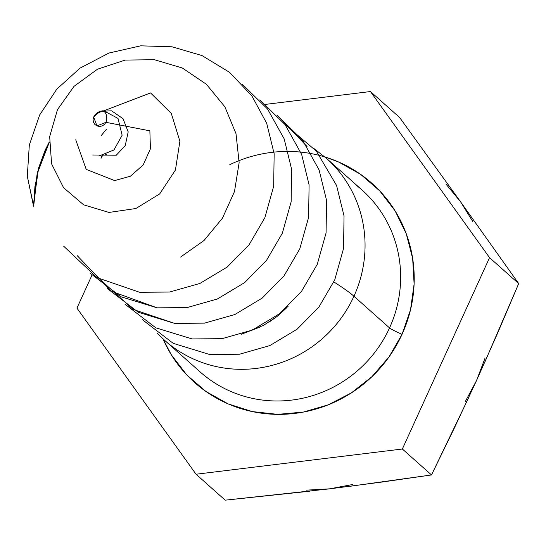 <?xml version="1.0" encoding="UTF-8"?>
<svg xmlns="http://www.w3.org/2000/svg" width="546" height="546" viewBox="0 0 546 546"><rect width="100%" height="100%" fill="white"/><g stroke="black" fill="none" stroke-linecap="round" stroke-linejoin="round"><path stroke-width="0.82" d="M205.951 376.76A121.765 117.834 -48.3 0 0 389.537 327.914A11.596 0.887 -155.5 0 0 402.047 334.329A133.361 129.054 131.7 0 1 281.436 414.346A133.361 129.054 131.7 0 1 162.967 338.834L171.396 354.92L186.841 374.993L205.992 391.53L228.105 403.89L252.341 411.595L277.771 414.359L303.399 412.073L328.262 404.818L351.392 392.881L371.901 376.713L389.005 356.947L402.047 334.329L410.524 309.732L414.107 284.111L412.66 258.435L406.244 233.708L395.099 210.865L379.654 190.793L360.503 174.256L338.39 161.896L324.822 156.92M170.359 345.099A121.765 117.834 -48.3 0 0 353.945 296.246A243.523 18.666 -155.5 0 0 333.838 281.948A243.523 18.666 24.5 0 1 353.945 296.246A121.765 117.834 131.7 0 1 164.537 340.247L200.123 371.915A121.765 117.834 -48.3 0 0 389.537 327.914A121.765 117.834 -48.3 0 0 362.005 189.981L326.412 158.32A121.765 117.834 131.7 0 1 353.945 296.246L389.537 327.914L353.945 296.246A121.765 117.834 -48.3 0 0 349.119 186.05M326.358 158.265A121.765 117.834 131.7 0 1 326.412 158.32L314.387 148.826M260.811 326.767L241.428 334.193L263.568 325.334L277.163 316.387L286.691 307.794M33.75 206.381L33.108 205.637L33.565 205.617L27.3 176.215L29.32 145.018L39.646 115.001L56.825 89.128L80.05 68.114L108.92 53.044L140.697 45.83L172.031 46.792L202.02 55.576L229.641 72.393L251.856 95.871L266.701 123.328L274.153 153.74L273.669 186.302L264.871 217.677L249.072 244.785L227.232 267.021L199.884 283.456L169.642 292.035L139.687 292.294L96.956 277.621L63.568 246.096L96.956 277.621L139.687 292.294L169.642 292.035L199.884 283.456L227.232 267.021L249.072 244.785L264.871 217.677L273.669 186.302L274.153 153.74L266.701 123.328L251.856 95.871L229.641 72.393L202.02 55.576L172.031 46.792L140.697 45.83L108.92 53.044L80.05 68.114L56.825 89.128L39.646 115.001L29.32 145.018L27.3 176.215L33.374 205.398L37.258 172.809L49.263 141.946L45.154 150.198L38.534 168.086L33.374 205.398L33.743 205.385L37.531 172.952L49.242 142.445L45.393 150.246L38.821 168.113L34.924 186.582L33.743 205.385M90.042 273.102L120.843 296.724L157.159 307.842L187.114 307.582L217.356 298.996L244.697 282.569L266.537 260.326L282.343 233.224L291.141 201.843L291.625 169.28L284.173 138.868L267.581 109.057L242.39 84.302L267.581 109.057L284.173 138.868L291.625 169.28L291.141 201.843L282.343 233.224L266.537 260.326L244.697 282.569L217.356 298.996L187.114 307.582L157.159 307.842L111.391 291.277L77.273 255.705M107.514 288.65L138.315 312.264L174.624 323.389L204.586 323.123L234.828 314.544L262.169 298.109L284.009 275.873L299.815 248.771L308.606 217.39L309.091 184.828L301.638 154.416L285.053 124.604L259.855 99.85L285.053 124.604L301.638 154.416L309.091 184.828L308.606 217.39L299.815 248.771L284.009 275.873L262.169 298.109L234.828 314.544L204.586 323.123L174.624 323.389L133.088 309.411L100.068 279.422M307.043 146.533L277.327 115.39L302.525 140.145L319.11 169.963L326.563 200.375L326.078 232.93L317.281 264.312L301.481 291.421L279.641 313.657L252.3 330.091L222.058 338.67L192.096 338.93L155.781 327.812L124.986 304.197M284.93 124.44L316.346 151.112L336.582 185.504L344.035 215.916L343.55 248.478L334.753 279.859L318.953 306.961L297.113 329.204L269.765 345.632L239.523 354.217L209.568 354.477L173.253 343.359L142.451 319.738M100.914 158.101L102.163 155.61M288.165 306.245L277.163 316.387L269.198 322.031M101.051 135.777L106.381 129.354M99.44 155.842L113.93 149.979L122.14 135.231L117.997 118.414L103.836 110.831L102.505 110.838L95.202 114.605L93.68 117.015L96.963 125.914L105.944 122.324L106.798 119.301L106.723 116.196L105.706 113.281L103.836 110.831L100.737 111.118L97.843 112.333L95.414 114.36L93.68 117.015L93.059 119.608L93.462 122.208L94.84 124.42L96.963 125.914L99.522 126.454L102.129 125.962L104.382 124.515L105.944 122.324L149.863 130.828L150.416 148.833L143.168 164.953L130.46 176.194L114.64 180.59L86.227 169.397L75.723 139.796M92.704 155.003L116.298 155.214L125.246 145.564L128.201 131.873L123.027 118.714L111.596 110.818L99.386 111.384L93.68 117.015M105.944 122.324C107.671 117.97 106.968 114.141 103.836 110.831L150.532 92.916L171.294 113.411L179.887 141.257L175.437 170.011L159.698 193.891L135.886 208.517L109.009 212.442L83.64 204.818L63.589 187.728L51.583 163.855L49.672 136.623L57.473 109.637L74.051 86.302L97.509 69.192L125.184 60.08L154.395 59.705L182.309 67.991L206.388 84.268L224.856 106.777L236.008 133.674L239.134 162.681L234.473 191.612L222.454 218.161L204.04 240.479L180.596 257.057M157.555 333.551L164.537 340.247A121.765 117.834 131.7 0 1 164.51 340.226M196.048 474.235L76.945 308.121L91.96 275.17L76.945 308.121L196.048 474.235L402.354 449.01L196.048 474.235L225.191 500.17L196.048 474.235M445.857 183.954L460.571 201.808L399.597 117.479L460.571 201.808L518.7 283.599L489.55 257.664L370.447 91.544L399.597 117.479L370.447 91.544L265.663 104.361L370.447 91.544L489.55 257.664L402.354 449.01L431.497 474.945L380.972 482.186L329.77 488.827L225.191 500.17L309.534 491.243M402.354 449.01L489.55 257.664L518.7 283.599L497.966 332.323L476.528 380.542L454.354 428.03L431.497 474.945L402.354 449.01M472.781 221.512L460.571 201.808L518.7 283.599L484.575 362.708M468.4 398.211L431.497 474.945L349.85 486.315M484.991 358.306L476.528 380.542L465.274 401.569M352.955 484.445L329.77 488.827L306.313 490.151M229.77 164.687A133.361 129.054 131.7 0 1 376.501 187.578A133.361 129.054 131.7 0 1 402.047 334.329A11.596 0.887 24.5 0 1 389.537 327.914A121.765 117.834 -48.3 0 0 356.176 185.135M101.201 158.142L102.511 155.555M103.924 155.269L106.654 154.416M103.262 110.811L102.498 110.838"/></g></svg>
